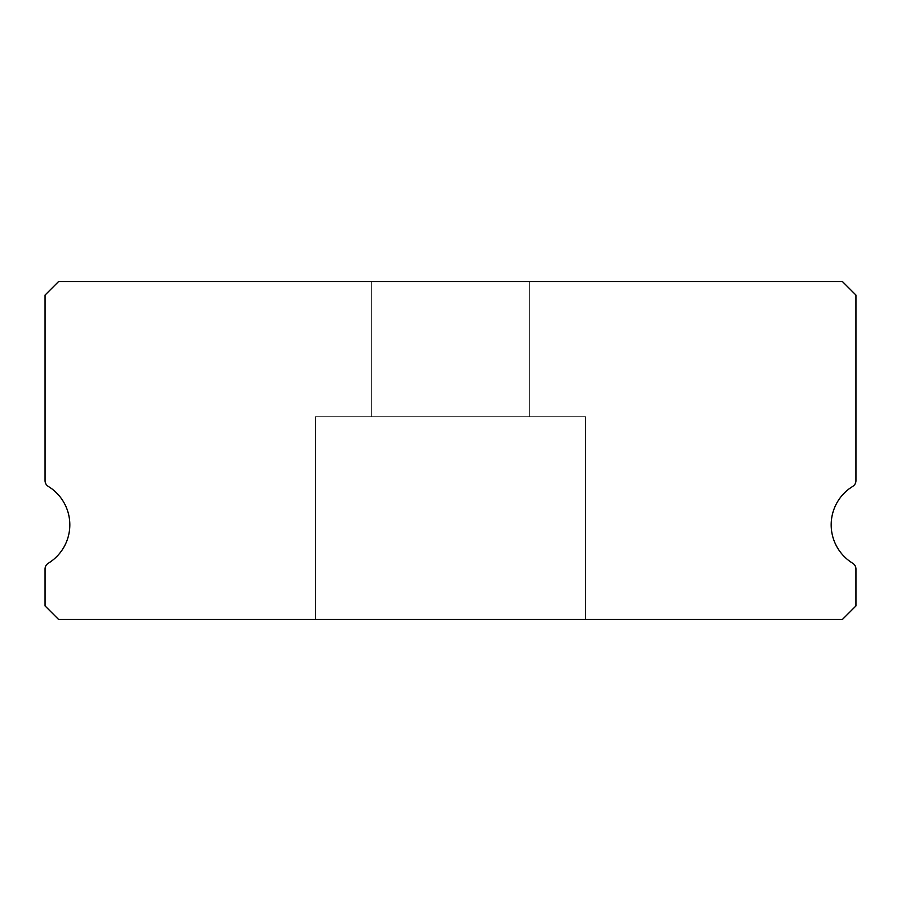 <?xml version="1.0" encoding="UTF-8"?>
<svg xmlns="http://www.w3.org/2000/svg" width="901" height="901" viewBox="0 0 901 901"><rect width="100%" height="100%" fill="white"/><g stroke="black" fill="none" stroke-linecap="round" stroke-linejoin="round"><path stroke-width="0.68" stroke-dasharray="4.5 3.38" d="M529.337 281.562L529.337 416.712L371.662 416.712L529.337 416.712L371.662 416.712L529.337 416.712L371.662 416.712L529.337 416.712L371.662 416.712L529.337 416.712L371.662 416.712L529.337 416.712L371.662 416.712L529.337 416.712L371.662 416.712L529.337 416.712L371.662 416.712L529.337 416.712L371.662 416.712L529.337 416.712L371.662 416.712L529.337 416.712L371.662 416.712L529.337 416.712L371.662 416.712L529.337 416.712L371.662 416.712L529.337 416.712L371.662 416.712L529.337 416.712L371.662 416.712L529.337 416.712L371.662 416.712L529.337 416.712L529.337 281.562L371.662 281.562L371.662 416.712L371.662 281.562L371.662 416.712L371.662 281.562L371.662 416.712L371.662 281.562L371.662 416.712L371.662 281.562L371.662 416.712L371.662 281.562L371.662 416.712L371.662 281.562L371.662 416.712L371.662 281.562L371.662 416.712L371.662 281.562L529.337 281.562L371.662 281.562L529.337 281.562L529.337 416.712L529.337 281.562L371.662 281.562L529.337 281.562L371.662 281.562L529.337 281.562L529.337 416.712L529.337 281.562L371.662 281.562L529.337 281.562L371.662 281.562L529.337 281.562L529.337 416.712L529.337 281.562L371.662 281.562L529.337 281.562L371.662 281.562L529.337 281.562L529.337 416.712L529.337 281.562L371.662 281.562L529.337 281.562L371.662 281.562L529.337 281.562L529.337 416.712L529.337 281.562L371.662 281.562L529.337 281.562L371.662 281.562L529.337 281.562L529.337 416.712L529.337 281.562L371.662 281.562L529.337 281.562L371.662 281.562L529.337 281.562L529.337 416.712L529.337 281.562L371.662 281.562L529.337 281.562M852.718 563.26A45.05 45.05 0 0 1 852.718 486.405A6.758 6.758 0 0 0 855.95 480.638L855.95 295.077L842.435 281.562L58.565 281.562L45.05 295.077L45.05 480.638A6.758 6.758 0 0 0 48.282 486.405A45.05 45.05 0 0 1 48.282 563.26A6.758 6.758 0 0 0 45.05 569.027L45.05 605.923L58.565 619.438L842.435 619.438L855.95 605.923L855.95 569.027A6.758 6.758 0 0 0 852.718 563.26M585.65 416.712L585.65 619.438L315.35 619.438L585.65 619.438L315.35 619.438L585.65 619.438L315.35 619.438L585.65 619.438L315.35 619.438L585.65 619.438L315.35 619.438L585.65 619.438L315.35 619.438L585.65 619.438L315.35 619.438L585.65 619.438L315.35 619.438L585.65 619.438L315.35 619.438L585.65 619.438L315.35 619.438L585.65 619.438L315.35 619.438L585.65 619.438L315.35 619.438L585.65 619.438L315.35 619.438L585.65 619.438L315.35 619.438L585.65 619.438L315.35 619.438L585.65 619.438L315.35 619.438L585.65 619.438L585.65 416.712L585.65 619.438L585.65 416.712L585.65 619.438L585.65 416.712L585.65 619.438L585.65 416.712L585.65 619.438L585.65 416.712L585.65 619.438L585.65 416.712L585.65 619.438L585.65 416.712L585.65 619.438L585.65 416.712L315.35 416.712L315.35 619.438L315.35 416.712L585.65 416.712L315.35 416.712L585.65 416.712L315.35 416.712L315.35 619.438L315.35 416.712L585.65 416.712L315.35 416.712L585.65 416.712L315.35 416.712L315.35 619.438L315.35 416.712L585.65 416.712L315.35 416.712L585.65 416.712L315.35 416.712L315.35 619.438L315.35 416.712L585.65 416.712L315.35 416.712L585.65 416.712L315.35 416.712L315.35 619.438L315.35 416.712L585.65 416.712L315.35 416.712L585.65 416.712L315.35 416.712L315.35 619.438L315.35 416.712L585.65 416.712L315.35 416.712L585.65 416.712L315.35 416.712L315.35 619.438L315.35 416.712L585.65 416.712L315.35 416.712L585.65 416.712L315.35 416.712L315.35 619.438L315.35 416.712L585.65 416.712"/><path stroke-width="1.35" d="M852.718 563.26A45.05 45.05 0 0 1 852.718 486.405A6.758 6.758 0 0 0 855.95 480.638L855.95 295.077L842.435 281.562L58.565 281.562L45.05 295.077L45.05 480.638A6.758 6.758 0 0 0 48.282 486.405A45.05 45.05 0 0 1 48.282 563.26A6.758 6.758 0 0 0 45.05 569.027L45.05 605.923L58.565 619.438L842.435 619.438L855.95 605.923L855.95 569.027A6.758 6.758 0 0 0 852.718 563.26"/></g></svg>
